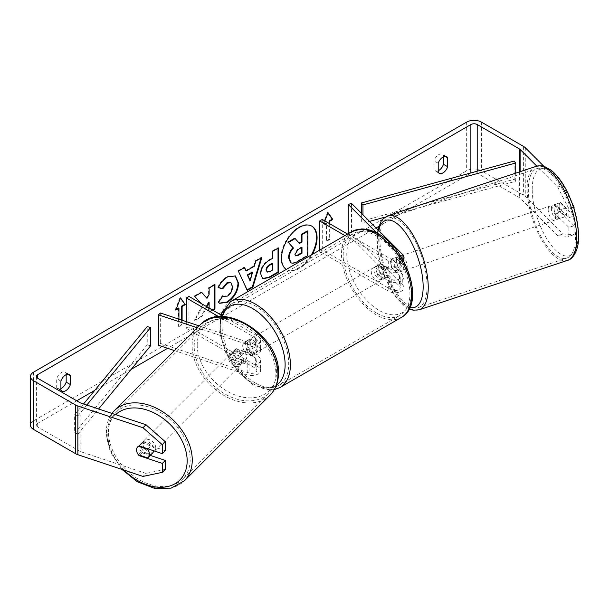 <?xml version="1.0" encoding="UTF-8"?>
<svg xmlns="http://www.w3.org/2000/svg" width="609" height="609" viewBox="0 0 609 609"><rect width="100%" height="100%" fill="white"/><g stroke="black" fill="none" stroke-linecap="round" stroke-linejoin="round"><path stroke-width="0.46" stroke-dasharray="3.04 2.28" d="M392.196 258.711L399.519 266.026A5.215 3.015 180 0 1 400.212 267.534A5.215 3.015 180 0 1 396.992 270.312A5.215 3.015 180 0 1 391.313 269.665L380.77 263.575A7.453 4.301 -120 0 0 380.206 263.819A7.453 4.301 -120 0 0 380.77 273.312L391.313 279.402A5.215 3.015 0 0 0 396.992 280.049A5.215 3.015 0 0 0 400.212 277.27A5.215 3.015 0 0 0 399.519 275.763L392.196 268.447A7.453 3.045 71.6 0 1 390.704 262.083A7.453 3.045 71.6 0 1 392.074 258.741A7.453 3.045 71.6 0 1 392.196 258.711L395.424 257.63L402.747 264.953A8.945 5.161 180 0 1 403.942 267.534A8.945 5.161 180 0 1 398.423 272.299A8.945 5.161 180 0 1 388.671 271.18L378.136 265.098A7.453 4.301 -120 0 0 377.572 265.341A7.453 4.301 -120 0 0 378.136 274.834L388.671 280.916A8.945 5.161 0 0 0 398.423 282.036A8.945 5.161 0 0 0 403.942 277.27A8.945 5.161 0 0 0 402.747 274.689L395.424 267.366A7.453 3.045 71.6 0 1 393.932 261.01A7.453 3.045 71.6 0 1 395.302 257.668A7.453 3.045 71.6 0 1 395.424 257.63M402.747 285.035A8.945 5.161 180 0 1 403.942 287.615A8.945 5.161 180 0 1 398.423 292.381A8.945 5.161 180 0 1 388.671 291.262L319.641 251.41L322.275 249.888L391.313 289.739A5.215 3.015 180 0 0 396.992 290.394A5.215 3.015 180 0 0 400.212 287.615A5.215 3.015 180 0 0 399.519 286.108L348.279 234.876L351.507 233.795L402.747 285.035L402.747 274.689M376.849 233.019L399.519 255.681A5.215 3.015 180 0 1 400.212 257.188A5.215 3.015 180 0 1 396.992 259.974A5.215 3.015 180 0 1 391.313 259.32L347.549 234.054M402.838 259.678A8.945 5.161 180 0 1 388.671 260.842L344.915 235.576M322.275 219.461L322.275 249.888M319.641 250.162L319.641 251.41M351.507 203.376L351.507 233.795M348.279 233.628L348.279 234.876M380.77 273.312L378.136 274.834M380.77 263.575L378.136 265.098M392.196 268.447L395.424 267.366M236.383 358.404A7.453 5.268 45 0 1 233.803 352.672A7.453 5.268 45 0 1 234.983 349.558A7.453 5.268 45 0 1 236.383 348.668L249.058 352.893A5.215 3.015 0 0 0 256.884 350.282A5.215 3.015 0 0 0 255.354 348.158L244.818 342.068A7.453 4.301 -120 0 0 244.255 342.311A7.453 4.301 -120 0 0 244.818 351.804L255.354 357.894A5.215 3.015 180 0 1 256.884 360.018A5.215 3.015 180 0 1 249.058 362.629L236.383 358.404L234.518 360.269A7.453 5.268 45 0 1 231.938 354.537A7.453 5.268 45 0 1 233.118 351.423A7.453 5.268 45 0 1 234.518 350.533L247.193 354.758A8.945 5.161 0 0 0 260.606 350.282A8.945 5.161 0 0 0 257.988 346.635L247.452 340.553A7.453 4.301 -120 0 0 246.889 340.789A7.453 4.301 -120 0 0 247.452 350.282L257.988 356.372A8.945 5.161 180 0 1 260.606 360.018A8.945 5.161 180 0 1 247.193 364.494L234.518 360.269M174.418 350.578L247.193 374.839A8.945 5.161 0 0 0 260.606 370.363A8.945 5.161 0 0 0 257.988 366.717L188.957 326.858L186.324 328.38L255.354 368.232A5.215 3.015 0 0 1 256.884 370.363A5.215 3.015 0 0 1 249.058 372.974L160.319 343.392L158.454 345.257M197.232 327.756L247.193 344.412A8.945 5.161 0 0 0 260.606 339.944A8.945 5.161 0 0 0 257.988 336.29L224.036 316.688M199.097 325.899L249.058 342.547A5.215 3.015 0 0 0 256.884 339.944A5.215 3.015 0 0 0 255.354 337.812L218.859 316.741M186.324 321.636L186.324 328.38M188.957 296.438L188.957 326.858M160.319 312.973L160.319 343.392M244.818 351.804L247.452 350.282M244.818 342.068L247.452 340.553M236.383 348.668L234.518 350.533M152.745 452.875A7.453 5.268 45 0 1 145.521 452.753A7.453 5.268 45 0 1 141.022 445.453A7.453 5.268 45 0 1 142.202 442.34A7.453 5.268 45 0 1 149.426 442.461A7.453 5.268 45 0 1 153.925 449.762A7.453 5.268 45 0 1 153.818 450.82M138.395 454.801L141.745 451.444A7.453 5.268 45 0 0 150.963 454.52L147.606 457.877M246.706 356.981A7.453 5.268 45 0 1 245.526 360.094A7.453 5.268 45 0 1 244.864 360.619L242.626 362.857A7.453 5.268 45 0 1 233.407 359.782L235.645 357.552A7.453 5.268 45 0 1 233.803 352.672A7.453 5.268 45 0 1 234.983 349.558A7.453 5.268 45 0 1 235.645 349.033L233.407 351.264A7.453 5.268 45 0 1 242.626 354.339L244.864 352.101A7.453 5.268 45 0 1 246.706 356.981M243.356 360.33A7.453 5.268 45 0 1 242.169 363.451A7.453 5.268 45 0 1 234.945 363.329A7.453 5.268 45 0 1 230.446 356.029A7.453 5.268 45 0 1 231.633 352.908A7.453 5.268 45 0 1 238.857 353.03A7.453 5.268 45 0 1 243.356 360.33M235.645 357.552L244.864 360.619M244.864 352.101L235.645 349.033M148.063 448.902L150.963 446.001A7.453 5.268 45 0 0 141.745 442.926L138.395 446.283M141.745 442.926L150.963 446.001M150.963 454.52L141.745 451.444M242.626 362.857L233.407 359.782M233.407 351.264L242.626 354.339M241.491 362.195A7.453 5.268 45 0 1 240.304 365.316A7.453 5.268 45 0 1 233.08 365.187A7.453 5.268 45 0 1 228.581 357.894A7.453 5.268 45 0 1 229.768 354.773A7.453 5.268 45 0 1 236.992 354.895A7.453 5.268 45 0 1 241.491 362.195M155.79 447.897A7.453 5.268 45 0 1 154.602 451.01A7.453 5.268 45 0 1 147.378 450.888A7.453 5.268 45 0 1 142.879 443.596A7.453 5.268 45 0 1 144.067 440.474A7.453 5.268 45 0 1 151.291 440.596A7.453 5.268 45 0 1 155.79 447.897M108.486 432.124A47.175 33.358 45 0 1 115.976 412.384A47.175 33.358 45 0 1 161.712 413.161A47.175 33.358 45 0 1 190.191 459.361A47.175 33.358 45 0 1 182.692 479.1A47.175 33.358 45 0 1 136.964 478.324A47.175 33.358 45 0 1 108.486 432.124M194.187 346.422A47.175 33.358 45 0 1 201.678 326.683A47.175 33.358 45 0 1 247.414 327.459A47.175 33.358 45 0 1 275.892 373.66A47.175 33.358 45 0 1 268.394 393.399A47.175 33.358 45 0 1 222.666 392.622A47.175 33.358 45 0 1 194.187 346.422M286.283 269.422A25.136 14.509 120 0 0 286.74 269.703A25.136 14.509 120 0 0 299.308 268.462A25.136 14.509 120 0 0 312.326 254.387M311.61 226.023A25.136 14.509 120 0 0 311.344 225.863A25.136 14.509 120 0 0 298.783 227.111A25.136 14.509 120 0 0 282.355 249.264A25.136 14.509 120 0 0 286.215 269.399A25.136 14.509 120 0 0 298.783 268.158A25.136 14.509 120 0 0 311.29 254.988M60.908 390.057L56.69 387.621A7.453 4.301 120 0 0 57.71 388.687A7.453 4.301 120 0 0 60.908 388.588M438.206 172.218L433.996 169.789L433.996 160.829A7.453 4.301 -60 0 1 442.461 154.29A7.453 4.301 -60 0 1 443.481 155.356L443.481 156.825M438.206 170.756A7.453 4.301 -60 0 1 435.009 170.847A7.453 4.301 -60 0 1 433.996 169.789M555.484 204.281L560.645 202.561L574.059 215.974L568.897 217.695L555.484 204.281A7.453 3.045 -108.4 0 0 555.362 204.312A7.453 3.045 -108.4 0 0 553.992 207.661A7.453 3.045 -108.4 0 0 555.484 214.018L568.897 227.431L574.059 225.711L574.059 234.64L562.876 234.001L525.27 196.395A10.437 6.021 0 0 0 523.611 195.146L481.422 170.786A10.437 6.021 0 0 0 466.661 170.786L33.503 420.865A10.437 6.021 0 0 0 30.45 425.128M574.059 225.711L560.645 212.297A7.453 3.045 71.6 0 1 559.153 205.941A7.453 3.045 71.6 0 1 560.524 202.591A7.453 3.045 71.6 0 1 560.645 202.561M201.031 303.404L202.919 305.49L194.941 320.562L201.861 316.558L206.9 306.799M209.123 308.078L209.123 312.371L212.838 310.225M562.876 234.001L557.715 235.721L520.109 198.115A4.469 2.581 0 0 0 519.393 197.582L477.205 173.222A4.469 2.581 0 0 0 470.879 173.222L378.653 226.472M376.088 227.949L167.612 348.31M131.239 369.313L94.745 390.377M76.719 400.791L37.72 423.301A4.469 2.581 0 0 0 36.411 425.128A4.469 2.581 0 0 0 37.72 426.955L79.916 451.315A4.469 2.581 0 0 0 80.837 451.726L145.985 473.437L143.001 476.421M182.106 320.235L182.106 324.726L178.947 326.553L178.947 319.177M329.659 223.724L329.659 239.543L326.493 241.37L326.493 223.115L323.333 224.942L324.879 220.96M66.175 374.657L66.175 373.188A7.453 4.301 120 0 0 65.163 372.122A7.453 4.301 120 0 0 56.69 378.669L56.69 387.621M165.343 450.683L142.11 442.941A7.453 5.268 -135 0 0 140.709 443.824A7.453 5.268 -135 0 0 142.11 452.677L150.233 455.38M165.343 469.349L145.985 473.437M568.897 227.431L568.897 236.361L574.059 234.64M573.518 207.22L568.897 208.765L557.715 187.047L536.803 166.135M557.715 187.047L562.876 185.326L543.852 166.303M568.897 208.765L568.897 217.695M557.715 235.721L568.897 236.361M574.059 208.925L574.059 215.974M562.876 185.326L572.277 203.581M555.484 214.018L560.645 212.297M438.206 163.265L433.996 160.829M445.248 156.376L443.481 155.356M142.11 452.677L139.583 455.197M142.11 442.941L139.126 445.917M60.908 381.097L56.69 378.669M67.949 374.208L66.175 373.188M307.317 230.933L307.317 255.323L297.329 261.094C294.132 262.89 291.84 263.332 290.455 262.418L291.026 262.745M307.317 255.323L307.849 255.628M294.649 238.248L299.08 243.082M298.897 243.181L299.43 243.486M176.092 309.342L175.255 309.821L179.998 297.595L180.53 297.9M179.998 297.595L180.416 298.189M181.581 320.06L181.581 324.422L182.106 324.726M178.422 307.994L178.422 326.249L181.581 324.422M178.422 326.249L178.947 326.553M175.255 309.821L175.788 310.126M329.126 223.419L329.126 239.238L329.659 239.543M329.126 239.238L325.967 241.065L326.493 241.37M327.962 213.005L327.551 212.412L322.808 224.637L325.967 222.81L325.967 241.065M325.967 222.81L326.493 223.115M322.808 224.637L323.333 224.942M327.551 212.412L328.076 212.716M245.61 270.678L253.77 265.966L254.303 266.27M253.77 265.966L255.262 260.789L255.788 261.094M255.262 260.789L261.291 257.303L261.817 257.607M261.291 257.303L261.063 258.041M247.079 289.869L247.3 290.348M246.774 290.044L238.385 271.134M237.853 270.83L244.08 267.237L244.605 267.541M244.08 267.237L244.293 267.724M249.614 280.46L251.981 272.215M266.772 271.797L269.437 271.271L272.177 269.688L272.703 269.993M272.177 269.688L272.177 263.255M262.433 278.557L260.226 273.639C260.629 267.617 263.644 262.951 269.292 259.64L272.177 257.972L272.703 258.277M272.177 257.972L272.177 251.015L272.703 251.319M272.177 251.015L278.024 247.642L278.549 247.947M278.024 247.642L278.024 248.251M201.51 292.427L201.153 292.023L194.142 296.073L202.394 305.185L194.408 320.258L194.941 320.562M202.394 305.185L202.919 305.49M194.142 296.073L194.667 296.377M201.153 292.023L201.686 292.328M214.437 284.966L214.437 284.357L208.59 287.73L208.59 294.025L206.459 297.999M208.59 294.025L209.123 294.322M208.59 287.73L209.123 288.034M214.437 284.357L214.962 284.662M208.59 302.193L208.59 312.067L212.313 309.92M208.59 312.067L209.123 312.371M194.408 320.258L201.335 316.254L206.375 306.494M201.335 316.254L201.861 316.558M218.433 287.547L217.832 287.402C219.605 282.964 222.719 279.341 227.165 276.516L235.173 275.831M219.453 303.145L218.509 302.361M217.984 302.056L222.376 295.593L222.909 295.898M222.376 295.593L222.864 295.959M223.077 296.096L226.99 295.784C230.141 293.591 231.816 290.478 232.014 286.443L230.636 282.591M217.832 287.402L218.357 287.707M301.463 247.604L301.463 246.995L297.603 249.226L294.467 253.93L295.388 255.696M301.463 246.995L301.995 247.3M551.411 208.522A7.453 3.045 71.6 0 1 552.782 205.172A7.453 3.045 71.6 0 1 556.733 208.347A7.453 3.045 71.6 0 1 558.864 215.974A7.453 3.045 71.6 0 1 557.494 219.316A7.453 3.045 71.6 0 1 553.535 216.142A7.453 3.045 71.6 0 1 551.411 208.522M565.54 208.065A7.453 3.045 71.6 0 1 566.606 213.386A7.453 3.045 71.6 0 1 565.54 216.583L560.219 211.262A7.453 3.045 71.6 0 1 559.153 205.941A7.453 3.045 71.6 0 1 560.219 202.744L565.54 208.065L559.732 209.998A7.453 3.045 71.6 0 0 554.715 204.533A7.453 3.045 71.6 0 0 554.411 204.677L560.219 202.744M397.091 264.215A7.453 3.045 71.6 0 1 398.157 269.536A7.453 3.045 71.6 0 1 397.091 272.733L400.966 271.439A7.453 3.045 71.6 0 1 400.661 271.591A7.453 3.045 71.6 0 1 395.644 266.118L391.77 267.412A7.453 3.045 71.6 0 1 390.704 262.083A7.453 3.045 71.6 0 1 391.77 258.894L395.644 257.599A7.453 3.045 71.6 0 1 395.949 257.455A7.453 3.045 71.6 0 1 400.966 262.921L397.091 264.215L391.77 258.894M396.512 260.15A7.453 3.045 71.6 0 1 397.883 256.808A7.453 3.045 71.6 0 1 401.841 259.974A7.453 3.045 71.6 0 1 403.965 267.602A7.453 3.045 71.6 0 1 402.595 270.944A7.453 3.045 71.6 0 1 398.644 267.777A7.453 3.045 71.6 0 1 396.512 260.15M391.77 267.412L397.091 272.733M560.219 211.262L554.411 213.196A7.453 3.045 71.6 0 0 559.427 218.669A7.453 3.045 71.6 0 0 559.732 218.517L565.54 216.583M554.411 204.677L559.732 209.998M559.732 218.517L554.411 213.196M400.966 271.439L395.644 266.118M395.644 257.599L400.966 262.921M399.74 259.076A7.453 3.045 71.6 0 1 401.11 255.727A7.453 3.045 71.6 0 1 405.069 258.901A7.453 3.045 71.6 0 1 407.193 266.529A7.453 3.045 71.6 0 1 405.822 269.871A7.453 3.045 71.6 0 1 401.871 266.696A7.453 3.045 71.6 0 1 399.74 259.076M548.184 209.595A7.453 3.045 71.6 0 1 549.554 206.253A7.453 3.045 71.6 0 1 553.505 209.42A7.453 3.045 71.6 0 1 555.636 217.048A7.453 3.045 71.6 0 1 554.266 220.389A7.453 3.045 71.6 0 1 550.308 217.223A7.453 3.045 71.6 0 1 548.184 209.595M575.497 236.909A47.175 19.26 71.6 0 1 566.827 258.071A47.175 19.26 71.6 0 1 541.797 238.005A47.175 19.26 71.6 0 1 528.323 189.734A47.175 19.26 71.6 0 1 536.993 168.571A47.175 19.26 71.6 0 1 562.016 188.63A47.175 19.26 71.6 0 1 575.497 236.909M427.054 286.39A47.175 19.26 71.6 0 1 418.383 307.553A47.175 19.26 71.6 0 1 393.361 287.486A47.175 19.26 71.6 0 1 379.879 239.215A47.175 19.26 71.6 0 1 388.55 218.045A47.175 19.26 71.6 0 1 413.58 238.111A47.175 19.26 71.6 0 1 427.054 286.39M379.186 266.925A7.453 4.301 60 0 1 384.058 273.494A7.453 4.301 60 0 1 382.916 279.462A7.453 4.301 60 0 1 379.186 279.097A7.453 4.301 60 0 1 374.322 272.527A7.453 4.301 60 0 1 375.464 266.552A7.453 4.301 60 0 1 379.186 266.925M387.697 276.707L384.538 278.526A7.453 4.301 60 0 1 384.5 278.549A7.453 4.301 60 0 1 380.77 278.184A7.453 4.301 60 0 1 377.009 274.179L380.168 272.36A7.453 4.301 60 0 1 380.168 263.842L387.697 268.181A7.453 4.301 60 0 1 387.697 276.707L380.168 272.36M387.697 268.181L384.538 270.008A7.453 4.301 60 0 0 380.77 266.011A7.453 4.301 60 0 0 377.047 265.646A7.453 4.301 60 0 0 377.009 265.661L380.168 263.842M251.738 346.681A7.453 4.301 60 0 1 251.738 355.199L254.905 353.372A7.453 4.301 60 0 1 254.867 353.395A7.453 4.301 60 0 1 251.136 353.022A7.453 4.301 60 0 1 247.376 349.026L244.217 350.853A7.453 4.301 60 0 1 244.217 342.334L251.738 346.681L254.905 344.854A7.453 4.301 60 0 0 251.136 340.857A7.453 4.301 60 0 0 247.414 340.484L248.997 339.571A7.453 4.301 60 0 1 252.72 339.944A7.453 4.301 60 0 1 257.592 346.506A7.453 4.301 60 0 1 256.45 352.482A7.453 4.301 60 0 1 252.72 352.109A7.453 4.301 60 0 1 247.855 345.547A7.453 4.301 60 0 1 248.997 339.571M251.738 355.199L244.217 350.853M247.414 340.484A7.453 4.301 60 0 0 247.376 340.507L244.217 342.334M377.009 265.661L384.538 270.008M384.538 278.526L377.009 274.179M254.905 353.372L247.376 349.026M247.376 340.507L254.905 344.854M255.354 338.421A7.453 4.301 60 0 1 260.226 344.983A7.453 4.301 60 0 1 259.084 350.959A7.453 4.301 60 0 1 255.354 350.586A7.453 4.301 60 0 1 250.489 344.024A7.453 4.301 60 0 1 251.631 338.048A7.453 4.301 60 0 1 255.354 338.421M376.552 268.447A7.453 4.301 60 0 1 381.424 275.009A7.453 4.301 60 0 1 380.282 280.985A7.453 4.301 60 0 1 376.552 280.612A7.453 4.301 60 0 1 371.688 274.05A7.453 4.301 60 0 1 372.83 268.074A7.453 4.301 60 0 1 376.552 268.447M376.552 313.049A47.175 27.238 60 0 1 345.737 271.477A47.175 27.238 60 0 1 352.969 233.681A47.175 27.238 60 0 1 376.552 236.01A47.175 27.238 60 0 1 407.375 277.582A47.175 27.238 60 0 1 400.143 315.386A47.175 27.238 60 0 1 376.552 313.049M255.354 383.023A47.175 27.238 60 0 1 224.538 341.451A47.175 27.238 60 0 1 231.77 303.655A47.175 27.238 60 0 1 255.354 305.984A47.175 27.238 60 0 1 286.169 347.556A47.175 27.238 60 0 1 278.945 385.36A47.175 27.238 60 0 1 255.354 383.023M514.125 161.073L514.125 179.328L361.365 221.234L361.365 213.234M362.964 214.832L362.964 223.176L361.365 221.234M515.724 173.146L515.724 181.269L385.078 217.108M369.518 221.379L362.964 223.176M514.125 179.328L515.724 181.269M83.57 403.957L74.641 414.805L74.641 433.06L147.233 344.861L147.233 326.607M150.598 345.79L147.233 344.861M74.641 414.805L78.013 415.726L78.013 433.981L98.597 408.966M78.013 415.726L86.813 405.031M74.641 433.06L78.013 433.981M388.671 280.916L388.671 291.262M391.313 279.402L391.313 289.739M399.519 275.763L399.519 286.108M391.313 259.32L391.313 269.665M388.671 260.842L388.671 271.18M402.747 254.608L402.747 264.953M399.519 255.681L399.519 266.026M247.193 364.494L247.193 374.839M257.988 356.372L257.988 366.717M249.058 362.629L249.058 372.974M255.354 357.894L255.354 368.232M255.354 337.812L255.354 348.158M257.988 336.29L257.988 346.635M247.193 344.412L247.193 354.758M249.058 342.547L249.058 352.893M114.294 410.702A49.557 35.04 -135 0 0 106.415 431.438A49.557 35.04 -135 0 0 136.332 479.976A49.557 35.04 -135 0 0 184.375 480.79M124.183 470.14A45.835 32.406 45 0 1 107.778 434.377A45.835 32.406 45 0 1 115.641 414.645M270.076 395.089A49.557 35.04 45 0 1 222.034 394.274A49.557 35.04 45 0 1 192.117 345.737A49.557 35.04 45 0 1 199.996 325M197.209 344.953A45.835 32.406 -135 0 0 236.901 395.599A45.835 32.406 -135 0 0 276.593 371.414A45.835 32.406 -135 0 0 236.901 320.76A45.835 32.406 -135 0 0 197.209 344.953M37.72 426.955L37.72 423.301M33.503 372.19L33.503 420.865M466.661 122.105L466.661 170.786M80.837 403.044L80.837 451.726M79.916 402.633L79.916 451.315M477.205 171.198L477.205 173.222M519.393 171.921L519.393 197.582M520.109 171.685L520.109 198.115M525.27 147.713L525.27 196.395M523.611 146.464L523.611 195.146M481.422 122.105L481.422 170.786M297.329 261.094L297.862 261.398M269.437 271.271L269.97 271.576M260.226 273.639L260.751 273.943M269.292 259.64L269.817 259.944M260.226 273.707L260.751 274.012M227.165 276.516L227.697 276.821M226.99 295.784L227.515 296.088M232.014 286.443L232.539 286.748M232.014 286.375L232.539 286.679M294.467 253.999L294.992 254.303M294.467 253.93L294.992 254.235M297.603 249.226L298.128 249.53M536.24 166.303A49.557 20.234 -108.4 0 0 527.128 188.539A49.557 20.234 -108.4 0 0 541.287 239.253A49.557 20.234 -108.4 0 0 567.58 260.332M532.22 189.33A45.835 18.712 71.6 0 1 555.134 174.821A45.835 18.712 71.6 0 1 578.048 235.158A45.835 18.712 71.6 0 1 555.134 249.667A45.835 18.712 71.6 0 1 532.22 189.33M419.137 309.814A49.557 20.234 71.6 0 1 392.843 288.735A49.557 20.234 71.6 0 1 378.691 238.02A49.557 20.234 71.6 0 1 387.796 215.784M378.486 230.354A45.835 18.712 -108.4 0 0 377.329 240.958A45.835 18.712 -108.4 0 0 409.971 307.484M351.774 231.61A49.557 28.615 -120 0 0 344.176 271.325A49.557 28.615 -120 0 0 376.552 314.998A49.557 28.615 -120 0 0 401.331 317.449M379.186 235.584A45.835 26.461 60 0 1 411.6 291.719A45.835 26.461 60 0 1 379.186 310.43A45.835 26.461 60 0 1 346.78 254.296A45.835 26.461 60 0 1 379.186 235.584M280.132 387.423A49.557 28.615 60 0 1 255.354 384.972A49.557 28.615 60 0 1 222.978 341.299A49.557 28.615 60 0 1 230.575 301.584M222.262 315.66A45.835 26.461 -120 0 0 252.72 383.449A45.835 26.461 -120 0 0 276.364 385.269M392.074 258.741L395.302 257.668M403.942 277.27L403.942 287.615M400.212 277.27L400.212 287.615M403.942 261.672L403.942 267.534M400.212 257.188L400.212 267.534M380.206 263.819L377.572 265.341M260.606 360.018L260.606 370.363M256.884 360.018L256.884 370.363M260.606 339.944L260.606 350.282M256.884 339.944L256.884 350.282M244.255 342.311L246.889 340.789M231.633 352.908L233.118 351.423M121.967 469.41L110.168 451.566L105.92 432.512L111.927 413.404M245.526 360.094L242.169 363.451M142.202 442.34L140.709 443.824M240.304 365.316L154.602 451.01M201.678 326.683L115.976 412.384M268.394 393.399L182.692 479.1M229.768 354.773L144.067 440.474M311.344 225.863L311.877 226.167M61.928 391.115L57.71 388.687M439.226 173.283L435.009 170.847M555.362 204.312L560.524 202.591M36.411 376.446L36.411 425.128M446.679 156.726L442.461 154.29M69.373 374.558L65.163 372.122M286.215 269.399L286.74 269.703M262.692 278.716L262.159 278.412M235.439 275.976L234.914 275.671M219.712 303.305L219.187 303M295.099 255.582L295.624 255.887M377.801 229.662L376.826 239.885L378.12 253.892L382.049 269.498L388.671 285.4L396.04 297.306L404.17 305.832L409.256 308.976M552.782 205.172L554.715 204.533M395.949 257.455L397.883 256.808M400.661 271.591L402.595 270.944M557.494 219.316L559.427 218.669M401.11 255.727L549.554 206.253M418.383 307.553L566.827 258.071M388.55 218.045L536.993 168.571M405.822 269.871L554.266 220.389M274.286 389.631L270.693 390.057L253.489 385.154L237.997 371.992L225.947 353.342L219.727 332.963L220.74 314.784M382.916 279.462L384.5 278.549M254.867 353.395L256.45 352.482M375.464 266.552L377.047 265.646M259.084 350.959L380.282 280.985M231.77 303.655L352.969 233.681M278.945 385.36L400.143 315.386M251.631 338.048L372.83 268.074"/><path stroke-width="0.91" d="M376.849 233.019L348.279 204.449L351.507 203.376L402.747 254.608A8.945 5.161 180 0 1 403.942 257.188A8.945 5.161 180 0 1 402.838 259.678M347.549 234.054L322.275 219.461L319.641 220.983L319.641 250.162M344.915 235.576L319.641 220.983M348.279 204.449L348.279 233.628M197.232 327.756L158.454 314.83L160.319 312.973L199.097 325.899M218.859 316.741L186.324 297.953L186.324 321.636M224.036 316.688L188.957 296.438L186.324 297.953M158.454 314.83L158.454 345.257L174.418 350.578M153.818 450.82A7.453 5.268 45 0 1 152.745 452.875L148.269 457.351A7.453 5.268 45 0 1 147.606 457.877L138.395 454.801A7.453 5.268 45 0 1 136.545 449.929A7.453 5.268 45 0 1 137.733 446.808A7.453 5.268 45 0 1 138.395 446.283L147.606 449.358A7.453 5.268 45 0 1 149.456 454.23A7.453 5.268 45 0 1 148.269 457.351M147.606 449.358L148.063 448.902M312.326 254.387A25.136 14.509 120 0 0 311.877 226.167A25.136 14.509 120 0 0 299.308 227.416A25.136 14.509 120 0 0 283.018 249.142A25.136 14.509 120 0 0 286.283 269.422M311.29 254.988A25.136 14.509 120 0 0 311.61 226.023M60.908 388.588A7.453 4.301 120 0 0 61.433 388.314A7.453 4.301 120 0 0 66.175 382.147L66.175 374.657M60.908 390.057A7.453 4.301 120 0 0 61.928 391.115A7.453 4.301 120 0 0 65.65 390.75A7.453 4.301 120 0 0 70.393 384.576L70.393 375.624A7.453 4.301 120 0 0 69.373 374.558A7.453 4.301 120 0 0 60.908 381.097L60.908 390.057M443.481 156.825L443.481 164.308A7.453 4.301 -60 0 1 438.739 170.482A7.453 4.301 -60 0 1 438.206 170.756M442.949 172.918A7.453 4.301 -60 0 1 439.226 173.283A7.453 4.301 -60 0 1 438.206 172.218L438.206 163.265A7.453 4.301 -60 0 1 446.679 156.726A7.453 4.301 -60 0 1 447.691 157.792L447.691 166.744A7.453 4.301 -60 0 1 442.949 172.918M212.838 310.225L214.962 308.999L214.962 284.662L209.123 288.034L209.123 294.322L206.984 298.303L201.686 292.328L194.667 296.377L201.031 303.404M206.9 306.799L209.123 302.498L209.123 308.078M246.135 270.982L254.303 266.27L255.788 261.094L261.817 257.607L252.895 287.121L247.3 290.348L238.385 271.134L244.605 267.541L246.135 270.982L244.293 267.724M378.653 226.472L376.088 227.949M167.612 348.31L131.239 369.313M94.745 390.377L76.719 400.791M536.803 166.135L520.109 149.433A4.469 2.581 0 0 0 519.393 148.9L477.205 124.54A4.469 2.581 0 0 0 470.879 124.54L37.72 374.626A4.469 2.581 0 0 0 36.411 376.446A4.469 2.581 0 0 0 37.72 378.273L79.916 402.633A4.469 2.581 0 0 0 80.837 403.044L145.985 424.755L165.343 441.753L165.343 450.683L162.359 453.667L139.126 445.917A7.453 5.268 45 0 0 137.733 446.808A7.453 5.268 45 0 0 139.126 455.654L162.359 463.403L162.359 472.333L165.343 469.349L165.343 460.419L162.359 463.403M176.092 309.342L178.422 307.994L178.947 308.299L175.788 310.126L180.53 297.9L185.273 304.652L182.106 306.472L182.106 320.235M178.947 308.299L178.947 319.177M329.126 223.419L329.126 220.983L329.659 221.288L332.818 219.461L328.076 212.716L324.879 220.96M329.659 221.288L329.659 223.724M260.751 274.012L260.751 273.943C261.154 267.922 264.177 263.255 269.817 259.944L272.703 258.277L272.703 251.319L278.549 247.947L278.549 272.292L269.513 277.506L262.692 278.716L260.751 274.012M218.357 287.707C220.131 283.269 223.244 279.645 227.697 276.821L235.439 275.976L238.561 283.2C238.05 291.262 234.351 297.618 227.454 302.277L219.712 303.305L218.509 302.361L222.909 295.898L223.602 296.4L227.515 296.088C230.666 293.896 232.341 290.782 232.539 286.748L230.91 282.728L227.515 283.078L222.757 288.78L218.357 287.707M543.852 166.303L525.27 147.713A10.437 6.021 0 0 0 523.611 146.464L481.422 122.105A10.437 6.021 0 0 0 466.661 122.105L33.503 372.19A10.437 6.021 0 0 0 30.45 376.446A10.437 6.021 0 0 0 33.503 380.709L75.699 405.069A10.437 6.021 0 0 0 77.861 406.028L143.001 427.739L145.985 424.755M165.343 441.753L162.359 444.73L162.359 453.667M162.359 444.73L143.001 427.739M30.45 376.446L30.45 425.128A10.437 6.021 0 0 0 33.503 429.383L75.699 453.743A10.437 6.021 0 0 0 77.861 454.702L143.001 476.421L162.359 472.333M150.233 455.38L165.343 460.419M572.277 203.581L574.059 207.045L574.059 208.925M574.059 207.045L573.518 207.22M447.691 157.792L445.248 156.376M447.691 166.744L443.481 164.308M139.583 455.197L139.126 455.654M70.393 375.624L67.949 374.208M70.393 384.576L66.175 382.147M290.493 262.441L291.026 262.745L289.108 258.049C289.245 254.257 290.691 250.923 293.454 248.053L288.415 242.458L295.175 238.553L299.43 243.486L301.995 242.001L301.995 234.617L307.849 231.237L307.849 255.628L297.862 261.398C294.657 263.195 292.366 263.636 290.98 262.723L290.866 262.654M290.455 262.418L288.582 257.744C288.719 253.953 290.166 250.619 292.929 247.749L288.415 242.458M299.08 243.082L301.463 241.697L301.463 234.313L307.317 230.933L307.849 231.237M301.463 234.313L301.995 234.617M301.463 241.697L301.995 242.001M287.89 242.154L294.649 238.248L295.175 238.553M292.929 247.749L293.454 248.053M180.416 298.189L185.273 304.652M184.74 304.348L181.581 306.167L182.106 306.472M181.581 306.167L181.581 320.06M329.126 220.983L332.293 219.156L327.962 213.005M332.293 219.156L332.818 219.461M252.507 272.52L247.81 275.23L250.147 280.764L252.507 272.52L251.981 272.215L247.284 274.925L247.81 275.23M247.284 274.925L250.147 280.764M261.063 258.041L252.37 286.816L252.895 287.121M252.37 286.816L247.079 289.869M266.59 270.32L267.298 272.101L269.97 271.576L272.703 269.993L272.703 263.56L269.939 265.159C267.785 266.498 266.666 268.196 266.59 270.251L266.064 270.023L267.298 272.101M266.064 270.023L266.064 269.947C266.141 267.899 267.252 266.194 269.406 264.854L272.177 263.255L272.703 263.56M278.024 248.251L278.024 271.987L278.549 272.292M278.024 271.987L268.988 277.202L262.433 278.557M206.984 298.303L201.51 292.427M212.313 309.92L214.437 308.694L214.437 284.966M214.437 308.694L214.962 308.999M206.375 306.494L208.59 302.193L209.123 302.498M235.173 275.831L238.035 282.896C237.525 290.957 233.818 297.314 226.929 301.973L219.453 303.145M222.864 295.959L223.602 296.4M230.636 282.591L226.99 282.774L222.232 288.476L222.757 288.78M222.232 288.476L218.433 287.547M294.992 254.235L295.624 255.887L298.159 255.369L301.995 253.154L301.995 247.3L298.128 249.53L294.992 254.235M295.388 255.696L297.634 255.064L301.463 252.849L301.463 247.604M301.463 252.849L301.995 253.154M515.724 173.146L515.724 163.014L514.125 161.073L361.365 202.98L361.365 213.234M515.724 163.014L362.964 204.921L362.964 214.832M362.964 204.921L361.365 202.98M385.078 217.108L369.518 221.379M83.57 403.957L147.233 326.607L150.598 327.535L150.598 345.79L98.597 408.966M86.813 405.031L150.598 327.535M114.294 410.702L199.996 325A49.557 35.04 45 0 1 248.038 325.815A49.557 35.04 45 0 1 277.955 374.352A49.557 35.04 45 0 1 270.076 395.089L184.375 480.79A49.557 35.04 -135 0 0 192.254 460.046A49.557 35.04 -135 0 0 162.337 411.517A49.557 35.04 -135 0 0 114.294 410.702L111.927 413.404M115.641 414.645A45.835 32.406 45 0 1 159.961 416.251A45.835 32.406 45 0 1 187.161 460.838A45.835 32.406 45 0 1 165.511 486.956A45.835 32.406 45 0 1 124.183 470.14M470.879 124.54L470.879 172.933M37.72 374.626L37.72 378.273M77.861 406.028L77.861 454.702M477.205 124.54L477.205 171.198M519.393 148.9L519.393 171.921M520.109 149.433L520.109 171.685M33.503 380.709L33.503 429.383M75.699 405.069L75.699 453.743M288.582 257.744L289.108 258.049M288.582 257.813L289.108 258.117M269.406 264.854L269.939 265.159M266.064 269.947L266.59 270.251M268.988 277.202L269.513 277.506M238.035 282.827L238.561 283.132M238.035 282.896L238.561 283.2M226.929 301.973L227.454 302.277M226.99 282.774L227.515 283.078M297.634 255.064L298.159 255.369M576.685 238.096A49.557 20.234 -108.4 0 0 562.533 187.389A49.557 20.234 -108.4 0 0 536.24 166.303C540.861 165.61 543.647 165.686 544.591 166.539L551.099 170.208C557.715 175.529 563.576 183.735 568.699 194.819C575.063 209.039 578.344 222.848 578.55 236.239C579.022 249.956 572.795 259.518 567.58 260.332A49.557 20.234 -108.4 0 0 576.685 238.096M377.801 229.662L381.249 220.983L382.787 219.05L387.796 215.784A49.557 20.234 71.6 0 1 414.09 236.863A49.557 20.234 71.6 0 1 428.249 287.577A49.557 20.234 71.6 0 1 419.137 309.814L567.58 260.332M409.971 307.484A45.835 18.712 -108.4 0 0 423.156 286.793A45.835 18.712 -108.4 0 0 403.889 230.583A45.835 18.712 -108.4 0 0 378.486 230.354M401.331 317.449A49.557 28.615 -120 0 0 408.928 277.734A49.557 28.615 -120 0 0 376.552 234.069A49.557 28.615 -120 0 0 351.774 231.61L361.213 228.984C366.808 228.847 372.548 230.476 378.417 233.879C407.863 249.507 425.417 304.942 401.331 317.449L280.132 387.423L274.286 389.631M351.774 231.61L230.575 301.584A49.557 28.615 60 0 1 255.354 304.043A49.557 28.615 60 0 1 287.73 347.709A49.557 28.615 60 0 1 280.132 387.423M276.364 385.269A45.835 26.461 -120 0 0 282.454 348.318A45.835 26.461 -120 0 0 252.72 308.603A45.835 26.461 -120 0 0 222.262 315.66M403.942 257.188L403.942 261.672M184.375 480.79L171.129 488.144L154.534 488.372L137.284 481.742L121.967 469.41M270.076 395.089C275.618 389.372 278.412 382.102 278.458 373.271C280.475 336.001 223.061 299.202 199.996 325M230.91 282.728L230.385 282.424M387.796 215.784L536.24 166.303M409.256 308.976L413.168 310.202L419.137 309.814M230.575 301.584L220.74 314.784"/></g></svg>

